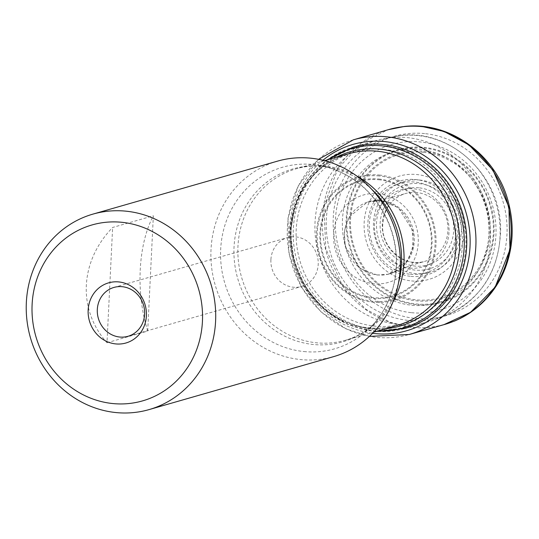 <?xml version="1.0" encoding="UTF-8"?>
<svg xmlns="http://www.w3.org/2000/svg" width="539" height="539" viewBox="0 0 539 539"><rect width="100%" height="100%" fill="white"/><g stroke="black" fill="none" stroke-linecap="round" stroke-linejoin="round"><path stroke-width="0.4" stroke-dasharray="2.69 2.02" d="M398.193 324.37A94.285 87.298 -106 0 0 428.768 321.628A94.285 87.298 -106 0 0 435.384 319.418A94.285 87.298 -106 0 0 486.67 206.922A94.285 87.298 -106 0 0 383.539 138.739A94.285 87.298 -106 0 0 376.754 140.369A94.285 87.298 -106 0 0 315.591 238.811A94.285 87.298 -106 0 0 398.193 324.37M411.87 305.242A78.714 72.88 -106 0 0 481.024 194.599A78.714 72.88 -106 0 0 354.163 182.027A78.714 72.88 -106 0 0 411.87 305.242M270.901 259.704A25.421 23.541 -106 0 0 301.57 286.485A25.421 23.541 -106 0 0 318.212 264.393A25.421 23.541 -106 0 0 287.543 237.611A25.421 23.541 -106 0 0 270.901 259.704M106.992 342.75L147.713 331.061L153.352 215.782L112.631 227.471C79.698 261.341 77.34 309.46 106.992 342.75L112.631 227.471M147.713 331.061C135.633 292.731 137.984 244.612 153.352 215.782M277.585 161.121A101.696 94.157 -106 0 0 211.618 267.297A101.696 94.157 -106 0 0 300.708 359.574A101.696 94.157 -106 0 0 333.688 356.616M423.957 147.369A79.422 73.54 74 0 1 482.183 271.69A79.422 73.54 74 0 1 354.184 259.003A79.422 73.54 74 0 1 423.957 147.369M423.917 148.09A78.701 72.866 74 0 1 481.617 271.272A78.701 72.866 74 0 1 354.783 258.707A78.701 72.866 74 0 1 423.917 148.09M424.638 133.591A93.341 86.422 -106 0 0 333.27 217.412A93.341 86.422 -106 0 0 415.596 318.448A93.341 86.422 -106 0 0 506.963 234.627A93.341 86.422 -106 0 0 424.638 133.591M443.853 324.68C432.009 327.584 421.464 328.446 412.227 327.281L390.425 322.356L365.813 309.224L342.049 284.733L325.799 248.627L323.892 206.666L337.65 168.963L361.501 143.017L387.905 129.784M387.467 129.926A101.386 93.867 -106 0 0 326.513 252.879A101.386 93.867 -106 0 0 443.388 324.801M353.368 139.83A101.258 93.752 -106 0 0 291.505 262.924A101.258 93.752 -106 0 0 409.229 334.49M322.922 160.265A96.953 89.77 -106 0 0 293.533 262.345A96.953 89.77 -106 0 0 372.577 333.304M384.064 145.82A92.735 85.863 74 0 1 452.053 290.979A92.735 85.863 74 0 1 302.601 276.163A92.735 85.863 74 0 1 384.064 145.82M383.593 149.35A89.258 82.642 74 0 1 449.034 289.066A89.258 82.642 74 0 1 305.182 274.809A89.258 82.642 74 0 1 383.593 149.35M379.355 175.02A64.215 59.452 74 0 1 426.437 275.53A64.215 59.452 74 0 1 322.949 265.276A64.215 59.452 74 0 1 379.355 175.02M379.207 175.957A63.299 58.61 -106 0 0 323.595 264.925A63.299 58.61 -106 0 0 425.615 275.038A63.299 58.61 -106 0 0 379.207 175.957M378.883 179.029A60.247 55.78 74 0 1 423.048 273.327A60.247 55.78 74 0 1 325.96 263.706A60.247 55.78 74 0 1 378.883 179.029M378.843 179.756A59.512 55.099 74 0 1 422.475 272.909A59.512 55.099 74 0 1 326.567 263.403A59.512 55.099 74 0 1 378.843 179.756M378.156 193.683A45.451 42.082 74 0 1 418.244 242.887A45.451 42.082 74 0 1 373.749 283.703A45.451 42.082 74 0 1 333.661 234.499A45.451 42.082 74 0 1 378.156 193.683M377.105 275.018L360.086 268.456L345.243 246.431L344.3 231.049L349.097 217.049L367.416 202.105L380.743 200.663L398.328 207.643L413.036 231.076L413.17 246.956L407.376 260.788L388.12 274.236L377.105 275.018M381.147 200.528A37.562 34.779 -106 0 0 368.029 201.903A37.562 34.779 -106 0 0 368.002 201.909A37.562 34.779 -106 0 0 344.664 241.378A37.562 34.779 -106 0 0 377.509 274.924A37.562 34.779 -106 0 0 388.713 274.095A37.562 34.779 -106 0 0 388.74 274.088A37.562 34.779 -106 0 0 414.114 235.139A37.562 34.779 -106 0 0 381.147 200.528M416.815 192.544A35.257 32.643 -106 0 0 404.331 193.885A35.257 32.643 -106 0 0 383.728 236.459A35.257 32.643 -106 0 0 423.769 261.631A35.257 32.643 -106 0 0 447.768 225.12A35.257 32.643 -106 0 0 416.815 192.544M418.837 187.794A39.522 36.591 -106 0 0 384.118 243.345A39.522 36.591 -106 0 0 447.815 249.658A39.522 36.591 -106 0 0 418.837 187.794M419.281 183.631A43.659 40.425 74 0 1 451.291 251.969A43.659 40.425 74 0 1 380.925 244.996A43.659 40.425 74 0 1 419.281 183.631M419.719 180.046A47.203 43.706 -106 0 0 378.25 246.39A47.203 43.706 -106 0 0 454.323 253.93A47.203 43.706 -106 0 0 419.719 180.046M423.479 152.328A74.483 68.965 74 0 1 478.086 268.914A74.483 68.965 74 0 1 358.051 257.022A74.483 68.965 74 0 1 423.479 152.328M423.62 151.297A75.5 69.902 74 0 1 478.969 269.473A75.5 69.902 74 0 1 357.296 257.413A75.5 69.902 74 0 1 423.62 151.297M376.754 140.369L352.937 147.208A94.285 87.298 -106 0 0 291.774 245.649A94.285 87.298 -106 0 0 374.376 331.202A94.285 87.298 -106 0 0 404.951 328.46L428.768 321.628M408.663 320.449A93.348 86.429 -106 0 0 445.49 315.544A93.348 86.429 -106 0 0 496.264 204.166A93.348 86.429 -106 0 0 394.157 136.663A93.348 86.429 -106 0 0 326.519 232.039A93.348 86.429 -106 0 0 408.663 320.449M411.506 312.687A86.233 79.846 -106 0 0 487.263 191.48A86.233 79.846 -106 0 0 348.288 177.702A86.233 79.846 -106 0 0 411.506 312.687M411.54 280.934A53.725 49.743 -106 0 0 458.736 205.42A53.725 49.743 -106 0 0 372.153 196.843A53.725 49.743 -106 0 0 411.54 280.934M410.961 276.386A48.894 45.269 -106 0 0 453.912 207.663A48.894 45.269 -106 0 0 375.117 199.854A48.894 45.269 -106 0 0 410.961 276.386M410.368 274.284A46.563 43.113 -106 0 0 451.271 208.836A46.563 43.113 -106 0 0 376.229 201.397A46.563 43.113 -106 0 0 410.368 274.284M409.815 268.058A40.027 37.063 -106 0 0 444.978 211.793A40.027 37.063 -106 0 0 380.473 205.399A40.027 37.063 -106 0 0 409.815 268.058M328.339 159.557A93.335 86.415 -106 0 0 293.654 259.69A93.335 86.415 -106 0 0 372.86 330.71A93.335 86.415 -106 0 0 377.543 331.034M336.403 157.24A90.633 83.916 -106 0 0 292.744 254.341A90.633 83.916 -106 0 0 370.886 328.635A90.633 83.916 -106 0 0 385.614 328.723M368.615 327.894A89.204 82.588 -106 0 0 397.539 325.3C388.383 327.914 378.998 328.756 369.383 327.82C325.684 324.902 287.274 278.016 290.993 230.342C295.042 190.968 314.156 165.46 348.329 153.817A89.204 82.588 -106 0 0 290.467 246.95A89.204 82.588 -106 0 0 368.615 327.894M356.899 176.118A89.204 82.588 -106 0 0 296.349 168.734A89.204 82.588 -106 0 0 238.487 261.866A89.204 82.588 -106 0 0 316.636 342.811A89.204 82.588 -106 0 0 345.56 340.217A89.204 82.588 -106 0 0 392.978 301.853M371.715 189.33A89.973 83.302 -106 0 0 329.962 167.474A89.973 83.302 -106 0 0 234.33 242.907A89.973 83.302 -106 0 0 313.388 344.495A89.973 83.302 -106 0 0 374.726 323.461A89.973 83.302 -106 0 0 398.537 282.786M303.976 351.556A94.44 87.439 -106 0 0 368.359 329.477A94.44 87.439 -106 0 0 392.594 233.919A94.44 87.439 -106 0 0 321.372 165.749A94.44 87.439 -106 0 0 220.99 244.928A94.44 87.439 -106 0 0 303.976 351.556M318.61 159.335L298.357 185.706L288.015 218.1L288.917 253.701L301.395 287.213L320.806 311.704L346.166 328.938L369.417 336.383M368.029 201.903L377.381 200.562C393.908 201.519 405.362 210.864 411.735 228.61C415.542 246.896 410.792 260.755 397.499 270.187L388.12 274.236M388.141 274.236L388.74 274.088M388.713 274.095C396.536 271.548 401.131 269.763 402.492 268.725L409.694 265.821L423.769 261.631C408.232 267.6 382.703 251.221 382.602 227.074C383.424 209.792 390.667 198.736 404.331 193.885L390.175 197.8L382.522 199.154C380.824 198.999 375.979 199.922 368.002 201.909M435.384 319.418L445.49 315.544C480.417 300.061 498.777 272.094 500.569 231.649C502.483 174.629 446.663 124.448 394.157 136.663L383.539 138.739M376.121 331.445L373.864 331.249L347.318 324.202L323.791 309.076L305.458 287.321L293.984 260.97L290.42 232.464L295.102 204.436L307.641 179.487L326.91 159.962M324.491 160.656L296.349 168.734C307.183 165.628 318.387 165.21 329.962 167.474L321.372 165.749C352.863 173.073 375.474 192.706 389.198 224.642C397.182 245.44 398.462 266.374 393.052 287.422C388.498 304.104 380.264 318.125 368.359 329.477L374.726 323.461C366.116 331.519 356.394 337.104 345.56 340.217L373.702 332.139M127.979 336.302L301.57 286.485M113.958 287.428L287.543 237.611"/><path stroke-width="0.81" d="M144.627 314.21A25.421 23.541 -106 0 0 113.958 287.428A25.421 23.541 -106 0 0 97.465 313.967A25.421 23.541 -106 0 0 119.739 337.037A25.421 23.541 -106 0 0 127.979 336.302A25.421 23.541 -106 0 0 144.627 314.21M115.757 343.916A31.296 28.978 74 0 1 92.816 294.927A31.296 28.978 74 0 1 143.253 299.927A31.296 28.978 74 0 1 115.757 343.916M112.84 403.556A91.522 84.738 -106 0 0 193.245 274.917A91.522 84.738 -106 0 0 45.741 260.297A91.522 84.738 -106 0 0 112.84 403.556M116.047 412.571A101.696 94.157 -106 0 0 149.02 409.613A101.696 94.157 -106 0 0 211.47 285.892A101.696 94.157 -106 0 0 92.917 214.118A101.696 94.157 -106 0 0 26.95 320.287A101.696 94.157 -106 0 0 116.047 412.571M149.02 409.613L333.688 356.616A101.696 94.157 -106 0 0 396.138 232.902A101.696 94.157 -106 0 0 277.585 161.121L92.917 214.118M443.927 324.66L454.62 321.008C464.995 316.683 474.293 310.572 482.506 302.669C492.565 292.913 500.185 281.318 505.366 267.89C513.162 247.024 514.267 225.524 508.688 203.398C498.144 157.846 452.336 121.005 404.634 126.429L387.992 129.758C400.8 126.274 412.16 125.176 422.05 126.47L444.136 131.496L469.058 144.964L492.99 170.122L508.931 207.07L509.975 249.557L495.159 287.085L470.574 312.297L443.92 324.667M369.417 336.383L409.229 334.49L443.388 324.801A101.386 93.867 -106 0 0 443.456 324.788A101.386 93.867 -106 0 0 510.548 219.279A101.386 93.867 -106 0 0 421.646 126.591A101.386 93.867 -106 0 0 387.528 129.906A101.386 93.867 -106 0 0 387.467 129.926L353.368 139.83L318.61 159.335M409.229 334.49A101.258 93.752 -106 0 0 475.263 228.853A101.258 93.752 -106 0 0 386.53 136.791A101.258 93.752 -106 0 0 353.368 139.83M372.577 333.304A96.953 89.77 -106 0 0 469.954 247.879A96.953 89.77 -106 0 0 384.509 141.575A96.953 89.77 -106 0 0 322.922 160.265M376.121 331.445L404.951 328.46A94.285 87.298 -106 0 0 462.853 213.754A94.285 87.298 -106 0 0 352.937 147.208L326.91 159.962M377.543 331.034A93.335 86.415 -106 0 0 460.441 214.448A93.335 86.415 -106 0 0 328.339 159.557M385.614 328.723A90.633 83.916 -106 0 0 455.933 215.741A90.633 83.916 -106 0 0 336.403 157.24M373.702 332.139L397.539 325.3A89.204 82.588 -106 0 0 452.322 216.779A89.204 82.588 -106 0 0 348.329 153.817L324.491 160.656M392.978 301.853A89.204 82.588 -106 0 0 356.899 176.118M398.537 282.786A89.973 83.302 -106 0 0 371.715 189.33M443.456 324.788L443.853 324.68M387.528 129.906L387.932 129.784"/></g></svg>
